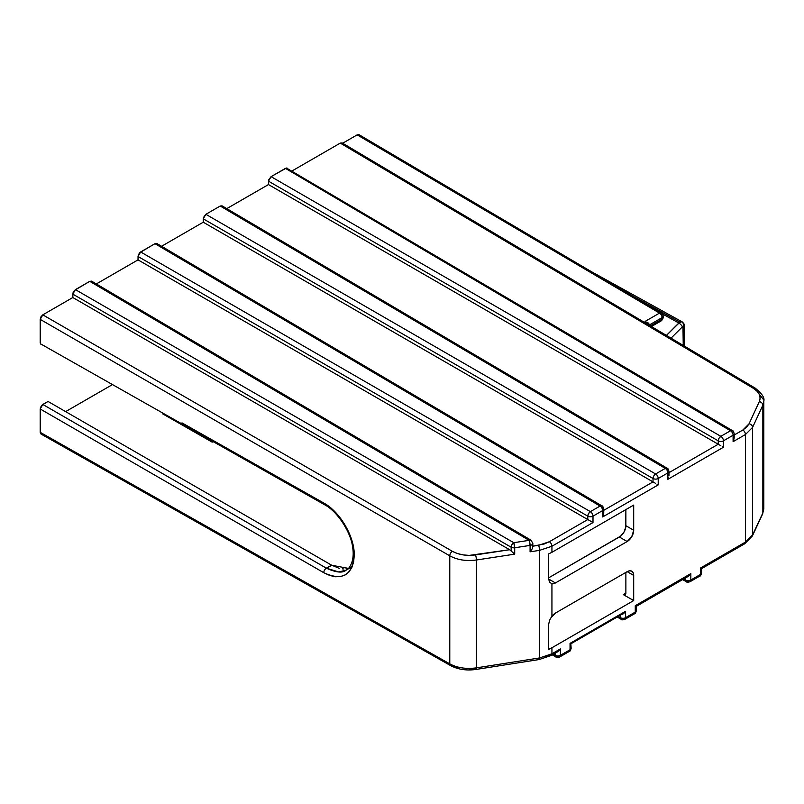 <?xml version="1.0" encoding="UTF-8"?>
<svg xmlns="http://www.w3.org/2000/svg" width="804" height="804" viewBox="0 0 804 804"><rect width="100%" height="100%" fill="white"/><g stroke="black" fill="none" stroke-linecap="round" stroke-linejoin="round"><path stroke-width="1.21" d="M632.446 295.872L679.953 322.143L681.812 321.741A3.688 2.965 103 0 1 682.968 326.595L683.239 345.418L683.239 327.057A3.688 2.131 0 0 0 684.325 325.55A3.688 2.131 180 0 1 683.239 327.057L682.968 326.595A3.688 2.965 -77 0 0 681.812 321.741L678.847 323.017L666.405 335.419L678.867 323.027A3.688 1.276 -134.9 0 0 678.847 323.017A3.688 1.276 45.1 0 1 678.867 323.027A3.688 1.276 45.1 0 1 682.365 326.856L682.968 326.595L682.365 326.856A3.688 1.276 -134.9 0 0 678.867 323.027L666.426 335.439L679.953 322.143L632.446 295.872M351.328 567.121L346.112 570.126C342.765 573.222 336.233 572.599 326.514 568.257L331.73 565.252L348.393 568.368M553.293 654.265L555.182 655.33L555.182 653.18L555.182 655.33L553.293 654.265M476.028 669.441A3.688 0.774 -98.9 0 0 476.4 667.853C466.28 669.24 457.396 667.913 449.778 663.873A3.688 2.131 119.5 0 0 450.552 665.571C457.978 669.491 466.471 670.787 476.018 669.441L539.152 659.541A3.688 0.774 -98.9 0 0 539.534 657.953L476.4 667.853A3.688 0.774 81.1 0 1 476.018 669.441A3.688 0.774 81.1 0 1 475.455 668.817L469.285 669.31M557.795 656.838A3.688 2.131 -60.5 0 1 555.966 657.029A3.688 2.131 -60.5 0 1 555.182 655.33A3.688 2.131 0 0 0 560.388 655.33A3.688 2.131 60 0 1 559.624 657.019A3.688 2.131 60 0 1 557.795 656.838M618.517 616.618L620.397 617.683L620.397 615.522L620.397 617.683L618.517 616.618M632.678 613.613A3.688 2.131 -120 0 0 634.507 613.784A3.688 2.131 -120 0 0 635.271 612.095L625.602 617.673A3.688 2.131 60 0 1 624.839 619.361A3.688 2.131 60 0 1 623.01 619.191A3.688 2.131 -60.5 0 1 621.18 619.381A3.688 2.131 -60.5 0 1 620.397 617.683A3.688 2.131 0 0 0 625.602 617.673L625.602 611.271L570.046 643.351L570.85 643.803L570.066 643.351L570.066 646.748A3.688 2.131 0 0 1 571.131 648.245A3.688 2.131 0 0 1 570.046 649.753A3.688 2.131 0 0 0 571.131 648.245C570.528 650.536 569.905 651.602 569.282 651.441A3.688 2.131 -120 0 0 570.046 649.753L560.388 655.33A3.688 2.131 60 0 1 559.624 657.019C557.413 657.652 556.187 657.662 555.966 657.029L555.182 655.33A3.688 2.131 0 0 0 560.388 655.33L560.388 648.928L556.378 652.165M687.239 581.885L686.395 581.714L685.621 580.026L685.621 577.865L685.621 580.026L683.732 578.96L685.621 580.026A3.688 2.131 0 0 0 690.827 580.016A3.688 2.131 60 0 1 690.063 581.704A3.688 2.131 60 0 1 688.234 581.533A3.688 2.131 -60.5 0 1 686.405 581.724A3.688 2.131 -60.5 0 1 685.621 580.026A3.688 2.131 0 0 0 690.827 580.016A3.688 2.131 60 0 1 690.063 581.704C687.852 582.347 686.626 582.347 686.405 581.724L682.636 579.594M697.892 575.955A3.688 2.131 -120 0 0 699.721 576.126A3.688 2.131 -120 0 0 700.485 574.438L690.827 580.016L690.827 573.614L635.271 605.693L636.346 606.316L635.281 605.703L636.064 606.156L635.281 605.703L635.281 609.09A3.688 2.131 0 0 1 636.346 610.588A3.688 2.131 0 0 1 635.271 612.095A3.688 2.131 0 0 0 636.346 610.588C635.743 612.879 635.13 613.944 634.507 613.784A3.688 2.131 -120 0 0 635.271 612.095L625.602 617.673A3.688 2.131 60 0 1 624.839 619.361C622.628 619.995 621.412 620.005 621.18 619.381L620.397 617.683A3.688 2.131 0 0 0 625.602 617.673L625.602 611.271L624.417 612.879L625.602 611.271L570.046 643.351L570.046 649.753L560.388 655.33L560.388 648.928L551.936 653.803L539.534 657.953A3.688 0.774 81.1 0 1 539.162 659.541A3.688 0.774 81.1 0 1 538.59 658.918M213.02 441.667L212.186 442.15L211.362 440.723L212.186 442.15L162.84 413.959L164.468 414.221L162.84 413.959L212.186 442.15L213.02 441.667M163.423 413.628L162.84 413.959L163.423 413.628M532.821 543.404A3.688 2.131 180 0 1 530.087 545.413L529.143 540.348L530.992 540.167L532.821 543.353A3.688 2.131 180 0 1 530.087 545.413L530.087 551.815L539.534 550.368L539.534 657.953L476.4 667.853L476.4 559.996L514.701 554.157L514.701 547.755A3.688 2.131 180 0 1 511.153 547.212L511.917 544.64L513.756 542.69L514.701 547.755A3.688 2.131 180 0 1 511.153 547.212L511.153 551.001L514.701 554.157L514.701 547.755L530.087 545.413L530.087 551.815L532.318 548.7L532.7 546.207L532.318 548.7L530.087 551.815L539.534 550.368L551.936 546.248A3.688 2.131 -120 0 0 549.343 541.735L538.59 545.303A3.688 0.784 81.3 0 1 539.534 550.368A3.688 0.784 -98.7 0 0 538.59 545.303L532.821 546.187L544.378 543.936L549.343 541.735A3.688 2.131 60 0 1 551.936 546.248L539.534 550.368L539.534 657.953L551.936 653.803A3.688 2.131 60 0 1 551.172 655.491A3.688 2.131 -120 0 0 551.936 653.803L551.936 647.763L548.68 649.371L548.68 624.226L549.614 620.155M157.393 244.145L156.83 243.501L154.991 243.682L600.065 506.058A3.688 2.131 -59.5 0 1 601.925 505.877C602.518 505.686 603.121 506.751 603.744 509.063L603.744 509.063A3.688 2.131 180 0 1 602.658 510.56A3.688 2.131 -120 0 0 600.065 506.058L601.925 505.877A3.688 2.131 -59.5 0 1 602.668 507.565M653.009 478.501L653.783 475.928L655.622 473.978A3.688 2.131 60 0 1 658.215 478.491A3.688 2.131 180 0 1 653.009 478.501A3.688 2.111 -60 0 1 655.622 473.978L205.854 214.306L203.251 218.829L653.009 478.501L203.251 218.829L203.251 222.216L653.009 481.887L653.009 478.501L653.009 481.887L603.744 510.329L653.009 481.887L654.205 482.581L203.251 222.216L161.564 246.285L203.251 222.216L203.452 217.562L205.854 214.306L655.622 473.978A3.688 2.131 60 0 1 658.215 478.491A3.688 2.131 180 0 1 653.009 478.501M667.139 468.229L222.065 205.854L220.206 206.025L665.28 468.4A3.688 2.131 -59.5 0 1 667.139 468.229C667.732 468.039 668.335 469.094 668.958 471.405L668.958 471.405A3.688 2.131 180 0 1 667.883 472.913A3.688 2.131 -120 0 0 665.28 468.4L667.139 468.229A3.688 2.131 -59.5 0 1 667.893 469.908M718.233 440.843L718.997 438.27L720.836 436.321A3.688 2.131 60 0 1 723.439 440.833A3.688 2.131 180 0 1 718.233 440.843A3.688 2.111 -60 0 1 720.836 436.321L271.079 176.659L268.466 181.171L718.233 440.843L268.466 181.171L268.466 184.568L718.233 444.23L718.233 440.843L718.233 444.23L668.958 472.682L718.233 444.23L719.429 444.924L268.466 184.568L226.778 208.628L268.466 184.568L268.667 179.905L271.079 176.659L720.836 436.321A3.688 2.131 60 0 1 723.439 440.833A3.688 2.131 180 0 1 718.233 440.843M287.832 168.84L287.269 168.187L285.43 168.378L730.504 430.743A3.688 2.131 -59.5 0 1 732.364 430.572C732.957 430.381 733.56 431.436 734.183 433.748L734.183 433.748A3.688 2.131 180 0 1 733.097 435.255A3.688 2.131 -120 0 0 730.504 430.743L732.364 430.572A3.688 2.131 -59.5 0 1 733.107 432.25M539.152 659.541L551.172 655.491L557.775 651.682L560.388 648.928L551.936 653.803L551.936 647.763L548.68 649.371L548.68 624.226L549.594 620.196L551.936 616.256L551.936 583.794L549.594 582.267L548.68 579.041L548.68 553.896L551.936 552.288L551.936 546.248L593 522.55L593 516.148L602.658 510.56L602.658 516.962L603.744 513.344L603.744 509.063A3.688 2.131 180 0 1 602.658 510.56A3.688 2.131 -120 0 0 600.065 506.058L590.397 511.635L140.64 251.964L138.027 256.486L587.794 516.148A3.688 2.111 -60 0 1 590.397 511.635L590.397 511.635A3.688 2.131 60 0 1 593 516.148A3.688 2.131 180 0 1 587.794 516.148L588.558 513.585L590.367 511.656A3.688 2.131 60 0 1 593 516.148L602.658 510.56L602.658 516.962L658.215 484.892L658.215 478.491L667.883 472.913L667.883 479.315L723.439 447.235L723.439 440.833L733.097 435.255L733.097 441.657L745.449 434.532L745.449 542.087L700.485 568.036L701.57 568.659L700.485 568.036L700.485 574.438A3.688 2.131 0 0 0 701.57 572.93A3.688 2.131 0 0 0 700.505 571.433L700.485 574.438A3.688 2.131 0 0 0 701.57 572.93C700.967 575.232 700.344 576.297 699.721 576.126A3.688 2.131 -120 0 0 700.485 574.438L690.827 580.016L690.827 573.614L689.631 575.232L686.817 576.86M622.015 619.532L617.412 617.251M567.453 651.26A3.688 2.131 -120 0 0 569.282 651.441A3.688 2.131 -120 0 0 570.046 649.753L570.046 643.351L570.85 643.803L570.066 643.351M556.8 657.19L552.197 654.898M625.874 593.091L625.874 572.408L625.874 593.091A3.688 2.131 60 0 1 625.11 594.779A3.688 2.131 60 0 1 623.281 594.608L625.874 593.111L625.11 594.779L623.281 594.608L625.874 593.111M359.579 135.333L359.016 134.68L357.167 134.861L659.511 313.098L661.37 312.917A3.688 2.131 -59.5 0 1 662.124 314.595A3.688 2.131 180 0 1 663.189 316.103A3.688 2.131 180 0 1 662.104 317.6A3.688 2.131 -120 0 0 659.511 313.098L645.009 321.469L648.587 323.158L649.33 324.987L662.104 317.6L662.104 319.108A3.688 2.131 0 0 0 663.189 317.6L663.189 316.103A3.688 2.131 180 0 1 662.104 317.6A3.688 2.131 -120 0 0 659.511 313.098A3.688 2.131 -59.5 0 1 661.37 312.917C661.963 312.726 662.566 313.791 663.189 316.103M551.172 655.491A3.688 2.131 60 0 1 549.343 655.32L544.378 657.521M457.345 667.531L452.381 665.38A3.688 2.131 -60.5 0 1 450.552 665.571A3.688 2.131 -60.5 0 1 449.778 663.873L40.2 432.331L40.974 434.029L41.808 434.18M601.925 505.877L156.84 243.501L154.991 243.682L140.64 251.964L590.397 511.635L600.065 506.058L154.991 243.682L139.635 252.768L138.228 255.22L138.027 259.873L587.794 519.545L587.794 516.148L138.027 256.486L138.027 259.873L96.339 283.943L138.027 259.873L587.794 519.545L549.343 541.735L587.794 519.545L588.99 520.228L587.794 519.545L587.794 516.148A3.688 2.131 180 0 0 593 516.148L593 522.55L588.99 520.228L593 522.55L551.936 546.248L551.936 552.288L548.68 553.896L548.68 579.041L555.433 582.95A9.226 5.326 -60 0 1 551.936 583.794L549.594 582.267L548.68 579.041L555.433 582.95L627.18 541.524L555.433 582.95L551.936 583.794L551.936 616.256A9.226 5.326 -60 0 1 555.433 613.07L627.18 571.654L633.693 575.413L633.693 600.558L623.281 594.608L633.693 600.558L633.693 575.413L627.18 571.654A9.226 5.326 -60 0 1 631.783 571.192A9.226 5.326 -60 0 1 633.693 575.413L633.2 572.82L631.783 571.192L629.673 570.78L627.18 571.654L555.433 613.07L550.639 618.165M514.701 547.755L530.087 545.413A3.688 0.784 -98.7 0 0 529.143 540.348L513.756 542.69A3.688 0.784 81.3 0 1 514.701 547.755M92.179 281.802L91.616 281.149L89.767 281.34L529.143 540.348A3.688 2.131 -59.5 0 1 531.002 540.177L91.626 281.159L89.767 281.34L75.415 289.621L72.812 294.133L511.153 547.212A3.688 2.111 -60 0 1 513.756 542.69L75.415 289.621L513.756 542.69L529.143 540.348L89.767 281.34L74.42 290.425L73.013 292.867L72.812 297.53L509.635 549.725L475.455 554.931C466.692 556.066 459.004 554.861 452.381 551.313A3.688 2.111 120 0 0 449.778 555.835C457.396 559.956 466.28 561.343 476.4 559.996A3.688 0.784 -98.7 0 0 475.455 554.931A3.688 0.784 81.3 0 1 476.4 559.996L514.701 554.157L509.635 549.725L511.153 551.001L511.153 547.212L72.812 294.133L72.812 297.53L42.813 314.846L40.2 319.369L449.778 555.835L449.778 663.873C457.396 667.913 466.28 669.24 476.4 667.853L476.4 559.996C466.28 561.343 457.396 559.956 449.778 555.835A3.688 2.111 -60 0 1 452.381 551.313L42.813 314.846L452.381 551.313L457.345 553.514L463.104 554.911L469.285 555.393L509.635 549.725L72.812 297.53L42.813 314.846L40.964 316.796L40.2 319.369L40.2 342.715L40.974 344.403L41.808 344.564M181.975 422.864L323.761 503.013L181.975 422.864M326.293 504.56A3.688 2.131 -60.5 0 1 324.545 504.711A3.688 2.131 -60.5 0 1 323.761 503.013A3.688 2.131 119.5 0 0 324.535 504.711M339.208 568.338L331.59 565.162L326.374 568.177L331.59 565.162L48.029 401.457L42.813 404.462L326.374 568.177L331.59 565.162L48.029 401.457L41.808 405.276L40.401 407.718L40.2 432.331L449.778 663.873L449.778 555.835L40.2 319.369L40.401 343.75L324.545 504.711C338.182 511.726 351.177 533.484 352.584 546.981C355.147 561.031 348.966 569.463 346.122 570.126L338.715 571.976L326.374 568.177A3.688 2.111 120 0 0 323.761 572.699C342.253 581.272 352.413 575.463 354.252 555.273C354.654 536.811 340.012 511.756 323.761 503.013L329.7 507.043L335.419 512.269L345.308 525.464L351.931 540.569L353.659 548.117L354.252 555.273L353.659 561.755L351.931 567.322L349.107 571.755L345.308 574.87L340.685 576.558L335.419 576.759L329.7 575.453L323.761 572.699A3.688 2.111 -60 0 1 326.374 568.177L42.813 404.462L40.2 408.985L323.761 572.699L40.2 408.985L40.2 432.331L40.964 434.019L450.552 665.571M603.744 513.344L603.452 515.143M655.612 483.395L654.205 482.581L655.612 483.395M602.658 516.962L658.215 484.892L657.019 484.199L658.215 484.892L658.215 478.491L667.883 472.913A3.688 2.131 -120 0 0 665.28 468.4L655.622 473.978L665.28 468.4L220.206 206.025L205.854 214.306L220.206 206.025L222.055 205.844L222.618 206.497M668.958 475.677L668.958 471.405A3.688 2.131 180 0 1 667.883 472.913L667.883 479.315L668.677 477.486M720.836 445.738L719.429 444.924L720.836 445.738M667.883 479.315L723.439 447.235L722.243 446.552L723.439 447.235L723.439 440.833L733.097 435.255A3.688 2.131 -120 0 0 730.504 430.743L720.836 436.321L730.504 430.743L285.43 168.378L271.079 176.659L286.425 168.026L732.364 430.572M734.183 438.019L734.183 433.748A3.688 2.131 180 0 1 733.097 435.255L733.097 441.657L734.183 438.059M733.891 439.818L733.097 441.657L745.449 434.532A3.688 2.131 -120 0 0 742.846 430.019L734.183 435.024L742.846 430.019A3.688 2.131 60 0 1 745.449 434.532L752.604 427.356A3.688 2.904 -155.2 0 0 749.057 423.798L742.846 430.019L746.665 427.145L749.057 423.798A3.688 2.904 24.8 0 1 752.604 427.356L745.449 434.532L745.449 542.087L752.604 534.931L752.604 427.356L762.855 405.186A3.688 2.904 -155.2 0 0 759.308 401.628L749.057 423.798L759.308 401.628L760.122 398.06L759.338 394.483L756.986 391.136L753.247 388.252L340.273 143.102L292.003 170.981L340.273 143.102L753.247 388.252C759.328 392.101 761.348 396.563 759.308 401.628A3.688 2.904 24.8 0 1 762.855 405.186L762.855 512.932L752.604 534.931L745.449 542.087A3.688 2.131 60 0 1 744.685 543.775A3.688 2.131 60 0 1 742.846 543.594M636.346 610.588L636.346 606.316L688.224 576.367L690.827 573.614L635.271 605.693L635.271 612.095L635.271 605.693M623.03 614.005L621.603 614.517M571.131 648.245L570.85 643.803L624.417 612.879M548.68 577.815L619.351 537.012L627.18 541.524L619.351 537.012A9.226 5.326 120 0 0 625.874 525.716L633.693 530.228A9.226 5.326 -60 0 1 627.18 541.524L631.783 536.66L633.693 530.228L625.874 525.716L625.874 509.605L625.743 527.253L623.964 532.137L620.618 536.127L548.68 577.815M633.693 505.083L633.693 530.228L633.693 505.083L551.936 552.288L633.693 505.083M752.363 535.987A3.688 2.914 -155 0 0 752.604 534.931A3.688 2.914 25 0 1 752.383 535.946L744.685 543.775A3.688 2.131 -120 0 0 745.449 542.087L700.485 568.036M762.644 513.897L752.383 535.946M112.258 384.704L65.637 411.618L112.258 384.704M551.936 647.763L633.693 600.558L551.936 647.763M342.333 568.88L344.022 568.971M346.102 568.84L347.77 568.539M659.501 320.615L661.34 320.796L663.189 317.6L661.34 320.796A3.688 2.131 -120 0 0 662.104 319.108L650.356 325.891L662.104 319.108L662.104 317.6L649.33 324.987A3.688 2.131 0 0 0 649.079 325.138A3.688 2.131 180 0 1 649.33 324.987L649.25 324.193A3.688 1.538 -10.9 0 0 648.486 324.786A3.688 1.538 169.1 0 1 649.25 324.193L645.009 321.469L659.511 313.098L357.167 134.861L342.655 143.243L357.167 134.861L359.016 134.68L661.37 312.917M342.534 143.313L340.273 143.102L342.122 142.921L755.117 388.081A3.688 2.141 120.7 0 0 753.247 388.252A3.688 2.141 -59.3 0 1 755.117 388.081A3.688 2.141 -59.3 0 1 755.871 389.759L763.74 399.94M762.634 513.937L763.8 508.811L762.855 512.932L752.604 534.931L752.604 427.356L762.855 405.186L763.8 401.035C764.825 397.819 761.931 393.498 755.117 388.081M642.105 320.997L644.376 322.354M762.855 405.186L762.855 512.932L763.74 507.736M671.028 338.162L682.365 326.856L671.028 338.162M662.526 313.992L678.847 323.017L662.526 313.992M591.141 271.521L682.224 321.891C684.013 323.62 684.706 324.836 684.325 325.55L684.325 346.062M532.821 543.353L532.821 546.851M744.685 543.775L701.57 568.659L701.57 572.93M699.721 576.126L690.063 581.704M634.507 613.784L624.839 619.361M569.282 651.441L559.624 657.019M651.421 326.524L661.34 320.796M342.132 142.931L641.823 320.826M763.8 508.811L763.8 401.035"/></g></svg>
